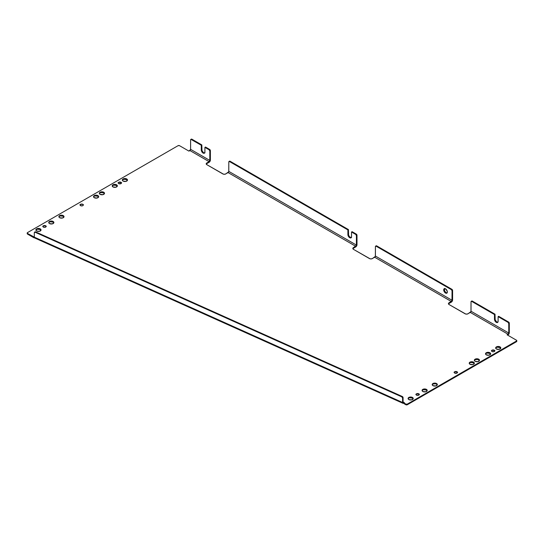 <?xml version="1.0" encoding="UTF-8"?>
<svg xmlns="http://www.w3.org/2000/svg" width="544" height="544" viewBox="0 0 544 544"><rect width="100%" height="100%" fill="white"/><g stroke="black" fill="none" stroke-linecap="round" stroke-linejoin="round"><path stroke-width="0.82" d="M43.377 227.1A1.612 0.932 180 0 1 43.248 225.869A1.612 0.932 180 0 1 45.655 225.787L46.009 226.8L45.138 227.304L43.901 227.304L42.908 226.44L43.901 225.583L45.655 225.787A1.612 0.932 180 0 1 45.791 225.869A1.612 0.932 180 0 1 45.587 227.14A1.612 0.932 180 0 1 43.377 227.1M45.995 226.073A2.298 1.326 0 0 0 43.044 226.073M83.178 204.626L83.178 205.34L82.307 205.843L80.553 205.639A1.612 0.932 180 0 1 80.424 204.408A1.612 0.932 180 0 1 82.831 204.326L83.178 204.626A2.298 1.326 0 0 0 80.213 204.612L81.688 204.048L82.831 204.326A1.612 0.932 180 0 1 82.96 204.408A1.612 0.932 180 0 1 82.756 205.68A1.612 0.932 180 0 1 80.553 205.639L80.206 204.626M121.339 182.594L120.992 183.607L118.714 183.607A1.612 0.932 180 0 1 118.585 182.376A1.612 0.932 180 0 1 120.992 182.288L121.339 182.594A2.298 1.326 0 0 0 118.374 182.58M416.5 395.134A1.612 0.932 180 0 1 416.371 393.904A1.612 0.932 180 0 1 418.778 393.815L419.254 394.475L418.254 395.332L416.5 395.134L416.031 394.475L417.024 393.618L418.778 393.815A1.612 0.932 180 0 1 418.907 393.904A1.612 0.932 180 0 1 418.703 395.168A1.612 0.932 180 0 1 416.5 395.134M419.118 394.101A2.298 1.326 0 0 0 416.167 394.101M454.696 373.082A1.612 0.932 180 0 1 454.566 371.851A1.612 0.932 180 0 1 456.974 371.763L457.45 372.422L456.457 373.279L454.696 373.082L454.226 372.422L455.219 371.566L456.974 371.763A1.612 0.932 180 0 1 457.11 371.851A1.612 0.932 180 0 1 456.906 373.116A1.612 0.932 180 0 1 454.696 373.082M457.314 372.048A2.298 1.326 0 0 0 454.362 372.048M492.021 351.533A1.612 0.932 180 0 1 491.892 350.302A1.612 0.932 180 0 1 494.299 350.214L494.775 350.873L493.775 351.73L492.021 351.533L491.552 350.873L492.544 350.016L494.299 350.214A1.612 0.932 180 0 1 494.435 350.302A1.612 0.932 180 0 1 494.231 351.567A1.612 0.932 180 0 1 492.021 351.533M494.639 350.499A2.298 1.326 0 0 0 491.688 350.499M123.937 179.296L126.738 179.615L126.738 178.969A2.57 1.482 180 0 1 127.493 180.023A2.57 1.482 180 0 1 125.902 181.397A2.57 1.482 180 0 1 123.1 181.07L122.346 180.023L122.543 179.452L123.937 178.65L126.738 178.969L127.493 180.023L125.902 181.397L123.1 181.07A2.57 1.482 180 0 1 122.346 180.023A2.57 1.482 180 0 1 123.937 178.65A2.57 1.482 180 0 1 126.738 178.969L126.738 179.615A2.57 1.482 0 0 0 124.202 179.241A2.57 1.482 0 0 0 122.407 180.343M113.805 185.144L116.606 185.47L116.606 184.824A2.57 1.482 180 0 1 117.361 185.871A2.57 1.482 180 0 1 115.77 187.245A2.57 1.482 180 0 1 112.968 186.925L112.214 185.871L113.805 184.498L115.77 184.498L117.361 185.871L115.77 187.245L112.968 186.925A2.57 1.482 180 0 1 112.214 185.871A2.57 1.482 180 0 1 113.805 184.498A2.57 1.482 180 0 1 116.606 184.824L116.606 185.47A2.57 1.482 0 0 0 114.07 185.089A2.57 1.482 0 0 0 112.275 186.198M100.946 192.569L103.748 192.889L103.748 192.243A2.57 1.482 180 0 1 104.502 193.297A2.57 1.482 180 0 1 102.918 194.67A2.57 1.482 180 0 1 100.11 194.344L99.355 193.297L99.552 192.726L100.946 191.923L103.748 192.243L104.502 193.297L102.918 194.67L100.11 194.344A2.57 1.482 180 0 1 99.355 193.297A2.57 1.482 180 0 1 100.946 191.923A2.57 1.482 180 0 1 103.748 192.243L103.748 192.889A2.57 1.482 0 0 0 101.211 192.515A2.57 1.482 0 0 0 99.416 193.616M60.466 215.941L63.274 216.26L63.274 215.614A2.57 1.482 180 0 1 64.022 216.668A2.57 1.482 180 0 1 62.438 218.035A2.57 1.482 180 0 1 59.629 217.716L59.072 217.233L59.072 216.097L60.466 215.295L63.274 215.614L64.022 216.668L62.438 218.035L59.629 217.716A2.57 1.482 180 0 1 58.881 216.668A2.57 1.482 180 0 1 60.466 215.295A2.57 1.482 180 0 1 63.274 215.614L63.274 216.26A2.57 1.482 0 0 0 60.731 215.886A2.57 1.482 0 0 0 58.942 216.988M50.334 221.789L53.142 222.108L53.142 221.462A2.57 1.482 180 0 1 53.89 222.516A2.57 1.482 180 0 1 52.306 223.89A2.57 1.482 180 0 1 49.497 223.564L48.94 223.081L48.94 221.945L50.334 221.143L53.142 221.462L53.89 222.516L52.306 223.89L49.497 223.564A2.57 1.482 180 0 1 48.749 222.516A2.57 1.482 180 0 1 50.334 221.143A2.57 1.482 180 0 1 53.142 221.462L53.142 222.108A2.57 1.482 0 0 0 50.599 221.734A2.57 1.482 0 0 0 48.81 222.836M37.482 229.208L40.283 229.534L40.283 228.888A2.57 1.482 180 0 1 41.038 229.935A2.57 1.482 180 0 1 39.447 231.309A2.57 1.482 180 0 1 36.645 230.989L35.89 229.935L37.482 228.568L40.283 228.888L41.038 229.935L39.447 231.309L36.645 230.989A2.57 1.482 180 0 1 35.89 229.935A2.57 1.482 180 0 1 37.482 228.568A2.57 1.482 180 0 1 40.283 228.888L40.283 229.534A2.57 1.482 0 0 0 37.747 229.16A2.57 1.482 0 0 0 35.952 230.262M95.125 195.928L97.927 196.255L97.927 195.609A2.57 1.482 180 0 1 98.682 196.656A2.57 1.482 180 0 1 97.09 198.03A2.57 1.482 180 0 1 94.289 197.71L93.534 196.656L95.125 195.282L97.09 195.282L98.682 196.656L97.09 198.03L94.289 197.71A2.57 1.482 180 0 1 93.534 196.656A2.57 1.482 180 0 1 95.125 195.282A2.57 1.482 180 0 1 97.927 195.609L97.927 196.255A2.57 1.482 0 0 0 95.39 195.874A2.57 1.482 0 0 0 93.595 196.982M497.243 347.222L500.045 347.541L500.045 346.895A2.57 1.482 180 0 1 500.8 347.949A2.57 1.482 180 0 1 499.215 349.323A2.57 1.482 180 0 1 496.407 348.996L495.652 347.949L495.849 347.378L497.243 346.576L500.045 346.895L500.8 347.949L499.215 349.323L496.407 348.996A2.57 1.482 180 0 1 495.652 347.949A2.57 1.482 180 0 1 497.243 346.576A2.57 1.482 180 0 1 500.045 346.895L500.045 347.541A2.57 1.482 0 0 0 497.508 347.167A2.57 1.482 0 0 0 495.713 348.269M487.111 353.07L489.913 353.389L489.913 352.75A2.57 1.482 180 0 1 490.668 353.797A2.57 1.482 180 0 1 489.083 355.171A2.57 1.482 180 0 1 486.275 354.851L485.52 353.797L487.111 352.424L489.083 352.424L490.668 353.797L489.083 355.171L486.275 354.851A2.57 1.482 180 0 1 485.52 353.797A2.57 1.482 180 0 1 487.111 352.424A2.57 1.482 180 0 1 489.913 352.75L489.913 353.389A2.57 1.482 0 0 0 487.376 353.015A2.57 1.482 0 0 0 485.581 354.124M479.427 360.577A2.57 1.482 0 0 0 478.734 359.849L478.734 359.203A2.57 1.482 180 0 1 479.488 360.25A2.57 1.482 180 0 1 477.904 361.624A2.57 1.482 180 0 1 475.096 361.304L474.341 360.25L475.932 358.877L477.904 358.877L479.488 360.25L477.904 361.624L475.096 361.304A2.57 1.482 180 0 1 474.341 360.25A2.57 1.482 180 0 1 475.932 358.877A2.57 1.482 180 0 1 478.734 359.203L478.734 359.849A2.57 1.482 0 0 0 476.197 359.468A2.57 1.482 0 0 0 474.402 360.577M437.274 384.914A2.57 1.482 0 0 0 436.58 384.186L436.58 383.54A2.57 1.482 180 0 1 437.335 384.594A2.57 1.482 180 0 1 435.744 385.961A2.57 1.482 180 0 1 432.942 385.642L432.188 384.594L433.772 383.221L436.58 383.54L437.335 384.594L435.744 385.961L432.942 385.642A2.57 1.482 180 0 1 432.188 384.594A2.57 1.482 180 0 1 433.772 383.221A2.57 1.482 180 0 1 436.58 383.54L436.58 384.186A2.57 1.482 0 0 0 434.037 383.812A2.57 1.482 0 0 0 432.249 384.914M423.64 389.715L426.448 390.034L426.448 389.388A2.57 1.482 180 0 1 427.203 390.442A2.57 1.482 180 0 1 425.612 391.816A2.57 1.482 180 0 1 422.81 391.49L422.056 390.442L423.64 389.069L426.448 389.388L427.203 390.442L425.612 391.816L422.81 391.49A2.57 1.482 180 0 1 422.056 390.442A2.57 1.482 180 0 1 423.64 389.069A2.57 1.482 180 0 1 426.448 389.388L426.448 390.034A2.57 1.482 0 0 0 423.905 389.66A2.57 1.482 0 0 0 422.117 390.762M409.666 397.78L412.474 398.106L412.474 397.46A2.57 1.482 180 0 1 413.229 398.507A2.57 1.482 180 0 1 411.638 399.881A2.57 1.482 180 0 1 408.836 399.561L408.082 398.507L409.666 397.134L411.638 397.134L413.229 398.507L411.638 399.881L408.836 399.561A2.57 1.482 180 0 1 408.082 398.507A2.57 1.482 180 0 1 409.666 397.134A2.57 1.482 180 0 1 412.474 397.46L412.474 398.106A2.57 1.482 0 0 0 409.931 397.725A2.57 1.482 0 0 0 408.143 398.834M470.805 362.481L473.613 362.807L473.613 362.161A2.57 1.482 180 0 1 474.368 363.208A2.57 1.482 180 0 1 472.777 364.582A2.57 1.482 180 0 1 469.975 364.262L469.22 363.208L470.805 361.835L472.777 361.835L474.368 363.208L472.777 364.582L469.975 364.262A2.57 1.482 180 0 1 469.22 363.208A2.57 1.482 180 0 1 470.805 361.835A2.57 1.482 180 0 1 473.613 362.161L473.613 362.807A2.57 1.482 0 0 0 471.07 362.426A2.57 1.482 0 0 0 469.282 363.535M445.522 293.032A2.57 1.482 60 0 1 443.836 290.768A2.57 1.482 60 0 1 444.23 288.708A2.57 1.482 60 0 1 445.522 288.83L444.006 288.891L443.836 290.768L444.822 292.475L446.529 293.264L447.202 292.706L447.202 291.101L445.522 288.83A2.57 1.482 60 0 1 447.202 291.101A2.57 1.482 60 0 1 446.808 293.162A2.57 1.482 60 0 1 445.522 293.032L446.08 292.713L445.522 293.032M444.543 288.599A2.57 1.482 -120 0 0 444.482 290.7A2.57 1.482 -120 0 0 446.08 292.713L447.086 292.944M404.029 403.478L404.321 403.845L404.321 403.199A0.986 0.571 180 0 1 404.029 402.798A0.986 0.571 180 0 1 404.24 402.451L403.084 402.213L404.24 402.444L404.117 403.036L405.892 404.11L407.286 404.11L516.725 340.864L516.508 340.245L507.076 334.798L508.055 334.234L470.322 312.446A0.986 0.571 120 0 0 471.022 311.236L508.756 333.023A0.986 0.571 -60 0 1 508.055 334.234L470.322 312.446L467.337 314.044L465.766 314.044L449.024 304.511L448.576 303.212L451.343 301.492L374.714 257.251A0.986 0.571 120 0 0 375.414 256.04L452.044 300.281A0.986 0.571 -60 0 1 451.343 301.492L374.714 257.251L371.729 258.842L370.151 258.842L353.416 249.308L352.968 248.016L355.735 246.289L228.099 172.598L225.114 174.196L223.536 174.196L206.802 164.662L206.353 163.363L209.25 161.548L209.8 160.596L209.814 150.994A0.986 0.571 60 0 0 209.114 149.784L204.911 147.356L204.911 152.021A2.57 1.482 60 0 1 204.381 153.197L204.877 152.408L204.911 147.356L205.469 147.03L204.911 147.356L209.114 149.784L209.678 149.457L205.469 147.03L209.943 149.675L210.372 150.668L210.372 160.106A1.782 1.027 -60 0 1 209.114 162.289L206.802 163.622L209.358 162.119L210.276 160.718L210.372 150.668A0.986 0.571 -120 0 0 209.678 149.457L209.114 149.784L209.814 150.994L209.814 160.432A0.986 0.571 -60 0 1 209.114 161.643L189.904 150.545A0.986 0.571 120 0 0 190.597 149.335L209.814 160.432L190.597 149.335L190.597 139.896L191.032 139.4L201.273 145.255L201.273 149.92L201.831 149.593A2.57 1.482 -120 0 0 202.776 151.98A2.57 1.482 -120 0 0 204.626 152.98M204.381 153.197A2.57 1.482 60 0 1 202.395 152.51A2.57 1.482 60 0 1 201.273 149.92L202.735 152.823L203.789 153.313L204.938 152.878M352.968 248.656L353.416 247.629L356.381 245.419L356.429 235.64A0.986 0.571 60 0 0 355.735 234.43L351.526 232.002L351.526 236.667A2.57 1.482 60 0 1 350.996 237.844L351.492 237.055L351.526 232.002L352.084 231.676L351.526 232.002L355.735 234.43L356.293 234.104L352.084 231.676L356.558 234.321L356.993 235.314L356.993 244.759A1.782 1.027 -60 0 1 355.735 246.935L353.416 248.275L355.98 246.765L356.898 245.364L356.993 235.314A0.986 0.571 -120 0 0 356.293 234.104L355.735 234.43L356.429 235.64L356.429 245.079A0.986 0.571 -60 0 1 355.735 246.289L228.099 172.598A0.986 0.571 120 0 0 228.8 171.387L356.429 245.079L228.8 171.387L228.8 161.949L229.493 161.548L347.888 229.901L347.888 234.566L348.446 234.246A2.57 1.482 -120 0 0 349.391 236.633A2.57 1.482 -120 0 0 351.24 237.633M350.996 237.844A2.57 1.482 60 0 1 349.01 237.157A2.57 1.482 60 0 1 347.888 234.566L349.35 237.47L350.404 237.959L351.553 237.524M448.576 303.858L449.024 302.824A2.06 1.19 180 0 0 448.419 303.668A2.06 1.19 180 0 0 449.024 304.511L465.093 313.786A2.06 1.19 180 0 0 468.01 313.786L470.968 311.576L471.022 301.798L471.022 311.236L508.756 333.023L509.313 332.697L508.756 333.023L508.756 323.585L509.313 323.258L508.756 323.585A0.986 0.571 60 0 0 508.055 322.374L508.756 323.585L508.756 333.023L507.634 335.118L509.293 332.996L509.313 323.258A0.986 0.571 -120 0 0 508.613 322.048L508.055 322.374L498.114 316.635L498.114 321.3A2.57 1.482 60 0 1 497.583 322.476L498.08 321.688L498.114 316.635L498.671 316.309L498.114 316.635L508.055 322.374L508.613 322.048L498.671 316.309L508.749 322.143L509.313 323.258L509.313 332.697A1.782 1.027 -60 0 1 508.055 334.88L508.055 334.234L507.076 334.798L516.508 340.245A0.986 0.571 180 0 1 516.8 340.646A0.986 0.571 180 0 1 516.508 341.047L407.286 404.11L407.286 404.756L516.8 341.292A0.986 0.571 0 0 1 516.508 341.693L516.508 341.047L516.508 341.693L407.286 404.756L407.286 404.11A0.986 0.571 180 0 1 405.892 404.11L405.892 404.756L407.286 404.756A0.986 0.571 0 0 1 405.892 404.756L404.321 403.845L405.892 404.756L405.892 404.11L404.321 403.199L404.321 403.845A0.986 0.571 0 0 1 404.029 403.444L404.029 402.798M497.862 322.259L496.495 321.783L495.169 319.756L495.033 314.208L494.476 314.534L495.033 314.208L495.033 318.872L494.476 319.199L494.476 314.534L471.723 301.396L472.28 301.07L495.033 314.208L472.28 301.07A0.986 0.571 -120 0 0 471.784 301.022L472.28 301.07L471.723 301.396A0.986 0.571 60 0 0 471.226 301.349A0.986 0.571 60 0 0 471.022 301.798L471.723 301.396L494.476 314.534L494.782 320.538L496.291 322.347L497.583 322.476A2.57 1.482 60 0 1 495.598 321.79A2.57 1.482 60 0 1 494.476 319.199L495.033 318.872A2.57 1.482 -120 0 0 495.978 321.259A2.57 1.482 -120 0 0 497.828 322.259M191.175 139.427L191.855 139.169L201.831 144.928L201.967 150.477L203.293 152.504L204.66 152.98M201.273 145.255L201.831 144.928L191.855 139.169L191.298 139.495L201.273 145.255L201.831 144.928L201.831 149.593L201.273 149.92L201.273 145.255M452.601 299.955A1.782 1.027 -60 0 1 451.343 302.138L449.024 303.47L451.588 301.968L452.506 300.567L452.601 290.516L452.601 299.955M375.979 246.133L376.672 245.874L451.901 289.306L452.601 290.516A0.986 0.571 -120 0 0 451.901 289.306L376.672 245.874L376.115 246.194L451.479 289.721L452.044 290.836L452.044 300.281L375.414 256.04L375.428 246.446L376.672 245.874A0.986 0.571 -120 0 0 376.176 245.827L375.618 246.146A0.986 0.571 60 0 1 376.115 246.194L451.343 289.626L451.901 289.306L451.343 289.626A0.986 0.571 60 0 1 452.044 290.836L452.601 290.516L452.044 290.836L451.989 300.621L449.024 302.824L449.024 303.47A2.06 1.19 0 0 0 448.501 303.987M444.564 288.572L444.564 290.904L446.08 292.713A2.57 1.482 -120 0 0 447.052 292.944M206.353 164.009L206.802 162.982L209.114 161.643L189.904 150.545L188.924 151.11L179.493 145.663L178.092 145.663L27.492 232.614L27.492 233.424L34.456 237.17M27.2 233.662L27.2 233.022A0.986 0.571 180 0 0 27.492 233.424L27.492 234.07L27.492 233.424L33.694 237.007L33.694 237.653L27.492 234.07A0.986 0.571 0 0 1 27.2 233.662L33.694 237.653L34.857 237.755M34.632 237.946L34.313 237.157L402.594 402.492L402.594 398.024L403.077 397.664L403.077 402.132L403.077 397.664L402.594 398.024L402.594 402.492L403.077 402.132A0.986 0.496 -65.8 0 0 403.281 402.58L403.281 402.58A0.986 0.496 -65.8 0 0 403.682 402.485L403.682 403.131L404.029 402.995L403.927 402.308L403.927 402.954L403.077 403.335L402.594 402.492L403.077 402.132L403.682 402.485L403.682 403.131A1.782 0.891 -65.8 0 1 402.954 403.301A1.782 0.891 -65.8 0 1 402.594 402.492L34.313 237.157A1.782 0.891 114.2 0 0 34.68 237.966L402.954 403.301M43.642 225.862L46.145 226.148M80.811 204.401L81.688 204.299M82.572 204.401L83.314 204.687M118.973 182.369L121.475 182.655M416.758 393.897L419.268 394.182M454.961 371.844L457.463 372.13M492.279 350.295L494.788 350.581M127.432 180.343A2.57 1.482 0 0 0 126.738 179.615L127.296 180.098M117.3 186.198A2.57 1.482 0 0 0 116.606 185.47L117.164 185.946M104.441 193.616A2.57 1.482 0 0 0 103.748 192.889L104.305 193.372M63.961 216.988A2.57 1.482 0 0 0 63.274 216.26L63.832 216.743M53.829 222.836A2.57 1.482 0 0 0 53.142 222.108L53.7 222.591M40.977 230.262A2.57 1.482 0 0 0 40.283 229.534L40.841 230.017M98.62 196.982A2.57 1.482 0 0 0 97.927 196.255L98.484 196.731M500.738 348.269A2.57 1.482 0 0 0 500.045 347.541L500.602 348.024M490.606 354.124A2.57 1.482 0 0 0 489.913 353.389L490.47 353.872M475.932 359.523L477.904 359.523M478.734 359.849L479.291 360.332M433.772 383.867L435.744 383.867M427.142 390.762A2.57 1.482 0 0 0 426.448 390.034L427.006 390.517M413.168 398.834A2.57 1.482 0 0 0 412.474 398.106L413.032 398.589M474.307 363.535A2.57 1.482 0 0 0 473.613 362.807L474.171 363.29M118.714 183.607L118.245 182.947L118.714 182.288L120.992 182.288A1.612 0.932 180 0 1 121.122 182.376A1.612 0.932 180 0 1 120.918 183.648A1.612 0.932 180 0 1 118.714 183.607M27.2 233.022A0.986 0.571 180 0 1 27.492 232.614L178.092 145.663A0.986 0.571 180 0 1 179.493 145.663L188.924 151.11L190.584 149.505L190.597 139.896A0.986 0.571 60 0 1 190.801 139.448A0.986 0.571 60 0 1 191.298 139.495L191.855 139.169A0.986 0.571 -120 0 0 191.366 139.121L190.801 139.448M229.371 161.48L230.058 161.221L348.446 229.575L348.588 235.13L349.568 236.83L351.281 237.626M347.888 229.901L348.446 229.575L230.058 161.221L229.493 161.548L347.888 229.901L348.446 229.575L348.446 234.246L347.888 234.566L347.888 229.901M35.408 237.796L34.796 238.007M34.313 237.157L34.313 232.689L34.313 237.157M34.503 232.247L34.993 231.887A0.986 0.639 -126.6 0 1 35.578 231.873L402.302 396.508L401.812 396.868A0.986 0.639 53.4 0 1 402.594 398.024L401.812 396.868L402.302 396.508A0.986 0.639 -126.6 0 1 403.077 397.664L402.302 396.508L35.578 231.873L34.313 232.689A0.986 0.639 53.4 0 1 34.503 232.247A0.986 0.639 53.4 0 1 35.095 232.234L401.812 396.868L35.027 231.866M375.618 246.146A0.986 0.571 60 0 0 375.414 246.595L375.36 256.38L372.395 258.584A2.06 1.19 180 0 1 369.485 258.584L353.416 249.308A2.06 1.19 180 0 1 352.811 248.465A2.06 1.19 180 0 1 353.416 247.629L353.416 248.275A2.06 1.19 0 0 0 352.893 248.792M356.429 235.64L356.993 235.314L356.429 235.64M209.814 150.994L210.372 150.668L209.814 150.994M229.004 161.5L229.561 161.174A0.986 0.571 -120 0 1 230.058 161.221L229.493 161.548A0.986 0.571 60 0 0 229.004 161.5A0.986 0.571 60 0 0 228.8 161.949L228.745 171.727L225.78 173.937A2.06 1.19 180 0 1 222.87 173.937L206.802 164.662A2.06 1.19 180 0 1 206.196 163.819A2.06 1.19 180 0 1 206.802 162.982L206.802 163.622A2.06 1.19 0 0 0 206.271 164.145M34.313 237.17A0.986 0.571 180 0 1 33.694 237.007L33.694 237.653A0.986 0.571 0 0 0 34.49 237.816M43.248 225.869L42.704 226.27M80.424 204.408L79.88 204.809M118.585 182.376L118.041 182.777M416.371 393.904L415.827 394.305M454.566 371.851L454.022 372.252M491.892 350.302L491.348 350.703M444.23 288.708L444.795 288.381M471.226 301.349L471.784 301.022M516.8 340.646L516.8 341.292M494.435 350.302L494.972 350.703M457.11 371.851L457.647 372.252M418.907 393.904L419.451 394.305M121.122 182.376L121.666 182.777M82.96 204.408L83.504 204.809M45.791 225.869L46.328 226.27"/></g></svg>

